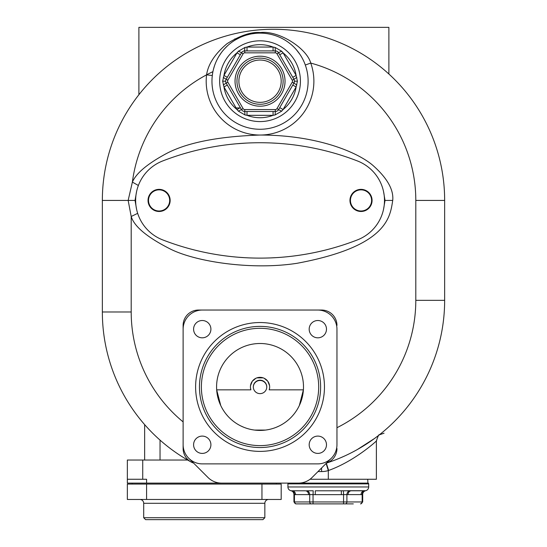<?xml version="1.0" encoding="UTF-8"?>
<svg xmlns="http://www.w3.org/2000/svg" width="547" height="547" viewBox="0 0 547 547"><rect width="100%" height="100%" fill="white"/><g stroke="black" fill="none" stroke-linecap="round" stroke-linejoin="round"><path stroke-width="0.82" d="M378.599 435.419L379.317 434.858C378.982 434.106 378.004 436.123 376.384 440.903L376.384 479.268L310.04 479.268M261.958 483.11L127.348 483.11L127.348 460.034L187.648 460.034M142.733 460.034L142.733 479.268L127.348 479.268M142.733 479.268L146.582 479.268L146.582 483.11M276.385 484.074L276.385 483.11M132.155 484.074L132.155 483.11M261.958 484.074L281.192 484.074L281.192 499.459L146.582 499.459L146.582 484.074L261.958 484.074L261.958 499.459M146.582 499.459L127.348 499.459L127.348 484.074L146.582 484.074M264.844 517.729L143.697 517.729L145.618 519.65L262.922 519.65L264.844 517.729L264.844 503.302A3.843 3.843 0 0 1 268.693 499.459M143.697 517.729L143.697 503.302A3.843 3.843 0 0 0 139.847 499.459M336.945 449.231L336.959 448.499A15.384 15.384 0 0 1 326.504 463.07L327.181 462.824M328.022 462.468L328.836 462.058M329.622 461.606L330.381 461.114M333.034 458.762L333.595 458.099M334.114 457.415L334.586 456.704M335.017 455.979L335.4 455.248M335.742 454.495L335.988 453.887M336.111 453.538L336.289 452.984M336.501 452.232L336.672 451.473M336.802 450.721L336.89 449.969M336.959 325.424A15.384 15.384 0 0 0 321.574 310.04L317.732 310.04A19.227 19.227 0 0 1 336.959 329.267L336.959 444.649A19.227 19.227 0 0 1 317.732 463.883L202.349 463.883A19.227 19.227 0 0 1 183.115 444.649L183.136 449.278M188.749 458.249L207.983 477.476A19.227 19.227 0 0 0 221.576 483.11L298.498 483.11A19.227 19.227 0 0 0 312.098 477.476L331.325 458.249M183.115 329.267A19.227 19.227 0 0 1 202.349 310.04L198.499 310.04A15.384 15.384 0 0 0 183.115 325.424L183.115 444.649M183.115 325.424L183.115 448.499A15.384 15.384 0 0 0 193.57 463.07M317.732 310.04L202.349 310.04M321.574 310.04L198.499 310.04M336.959 444.649L336.959 329.267M193.59 444.752A8.656 8.656 0 0 1 202.246 436.096A8.656 8.656 0 0 1 210.903 444.752A8.656 8.656 0 0 1 202.246 453.408A8.656 8.656 0 0 1 193.59 444.752M317.828 453.408A8.656 8.656 0 0 1 309.178 444.752A8.656 8.656 0 0 1 317.828 436.096A8.656 8.656 0 0 1 326.484 444.752A8.656 8.656 0 0 1 317.828 453.408M326.484 329.171A8.656 8.656 0 0 1 317.828 337.82A8.656 8.656 0 0 1 309.178 329.171A8.656 8.656 0 0 1 317.828 320.515A8.656 8.656 0 0 1 326.484 329.171M202.246 320.515A8.656 8.656 0 0 1 210.903 329.171A8.656 8.656 0 0 1 202.246 337.82A8.656 8.656 0 0 1 193.59 329.171A8.656 8.656 0 0 1 202.246 320.515M199.464 386.961A60.573 60.573 0 0 0 260.037 447.535A60.573 60.573 0 0 0 320.617 386.961A60.573 60.573 0 0 0 260.037 326.381A60.573 60.573 0 0 0 199.464 386.961M318.689 386.961A58.652 58.652 0 0 0 260.037 328.309A58.652 58.652 0 0 0 201.385 386.961A58.652 58.652 0 0 0 260.037 445.614A58.652 58.652 0 0 0 318.689 386.961M216.578 386.961A43.459 43.459 0 0 0 260.037 430.421A43.459 43.459 0 0 0 303.496 386.961A43.459 43.459 0 0 0 260.037 343.495A43.459 43.459 0 0 0 216.578 386.961M250.478 387.98L250.868 389.847L216.674 389.847L220.742 405.518M226.157 414.182L227.518 415.788M230.225 418.585L230.923 419.228M241.07 426.058L243.777 427.262M249.2 429.046L250.075 429.265M254.615 430.079L265.466 430.079M270.006 429.265L270.881 429.046M276.303 427.262L279.011 426.058M289.158 419.228L289.855 418.585M292.563 415.788L293.917 414.182M299.339 405.518L303.4 389.847L269.213 389.847L269.603 387.98M250.868 389.847A9.614 9.614 0 0 1 260.037 377.341A9.614 9.614 0 0 1 269.213 389.847M269.562 385.649L267.791 381.273M267.64 381.074L264.146 378.264M263.196 377.874L256.885 377.874M255.928 378.264L252.44 381.074M252.283 381.273L250.512 385.649M253.309 386.92A6.728 6.714 180 0 1 260.037 380.206A6.728 6.714 180 0 1 266.772 386.92A6.728 6.714 180 0 1 260.037 393.635A6.728 6.714 180 0 1 253.309 386.92M253.309 387.05A6.728 6.714 180 0 1 260.037 380.473A6.728 6.714 180 0 1 266.765 387.05M131.198 216.496C134.268 226.656 147.553 237.617 171.054 249.384C196.052 261.596 251.018 270.423 297.035 263.298C387.201 246.43 390.004 217.624 392.725 200.428C393.806 189.761 387.235 178.124 373.02 165.509C358.47 152.77 318.053 135.047 260.037 135.041A53.845 53.845 0 0 1 206.568 74.843C208.181 64.19 214.971 53.825 226.95 43.739C240.195 35.439 251.36 31.705 260.44 32.547C279.066 30.372 306.826 48.314 310.744 63.076A53.845 53.845 0 0 1 260.037 135.041C217.74 136.449 186.219 142.788 165.474 154.056C147.129 164.045 136.1 173.392 132.381 182.096L128.155 200.421L131.198 216.496L131.198 311.975A142.302 142.302 0 0 0 183.115 421.894M212.298 75.52L206.568 74.843A142.302 142.302 0 0 0 132.381 182.096L138.364 185.474M276.939 143.266L272.174 143.006M246.608 143.068L236.448 143.772M237.596 257.179L244.885 257.685M270.69 257.904L276.276 257.623M128.155 200.428L102.351 200.428L102.351 311.975A171.149 171.149 0 0 0 191.094 461.983L190.301 461.518M183.3 450.858L183.443 451.658M184.154 454.058L184.489 454.851M185.296 456.389L185.556 456.807M185.932 457.374L186.288 457.853M187.464 459.213L188.12 459.849M188.811 460.444L189.542 461.005M159.423 439.562L160.039 440.116L160.039 460.034M150.849 431.344L150.24 430.715L150.849 431.344M149.509 429.956L148.77 429.169L149.509 429.956M148.627 429.019L148.162 428.52L148.627 429.019M147.731 428.055L146.644 426.865L147.731 428.055M146.514 426.722L144.654 424.636L146.514 426.722M154.363 434.851L155.143 435.603M157.686 437.99L158.274 438.53M144.654 424.636L144.654 460.034M326.347 463.227L328.644 470.447C356.343 460.478 379.126 438.612 376.384 440.903C379.126 438.612 356.343 460.478 328.644 470.447L328.309 470.57A23.077 23.077 0 0 1 321.574 471.576L318.005 471.576M371.987 440.308L369.259 442.188A171.149 171.149 0 0 0 375.215 437.983A171.149 171.149 0 0 0 375.263 437.949A171.149 171.149 0 0 0 377.82 436.021A171.149 171.149 0 0 1 375.269 437.942A171.149 171.149 0 0 1 375.221 437.983A171.149 171.149 0 0 1 369.259 442.188L374.531 438.482L357.218 449.613M333.102 460.772L331.619 461.319M329.848 461.942L328.084 462.55M336.959 427.706A142.302 142.302 0 0 0 415.802 300.337L444.649 300.337A171.149 171.149 0 0 1 326.504 463.07A171.149 171.149 0 0 0 444.649 300.337L444.649 200.428A171.149 171.149 0 0 0 273.5 29.271A171.149 171.149 0 0 0 102.351 200.421M238.218 38.358L239.668 37.647M241.077 37.018L242.41 36.464M242.444 36.458L243.757 35.958M243.955 35.89L244.769 35.61M245.022 35.528L246.232 35.145M246.239 35.145L249.617 34.263M249.788 34.229L251.661 33.852M251.729 33.846L255.572 33.326M255.811 33.305L256.844 33.223M257.89 33.169L258.95 33.135M260.037 33.121A48.074 48.074 0 0 0 211.962 81.195A48.074 48.074 0 0 0 260.037 129.27A48.074 48.074 0 0 0 308.111 81.195A48.074 48.074 0 0 0 260.037 33.121A5.771 0.93 90 0 0 260.44 32.547M261.165 33.135L262.334 33.176M263.558 33.251L266.177 33.511M266.273 33.524L267.209 33.654M267.565 33.716L269.021 33.969M270.177 34.201L270.533 34.276M277.001 36.211L277.698 36.478M278.245 36.697L278.635 36.861M283.414 39.186L283.79 39.398M291.756 45.066L293.165 46.351M296.296 49.627L299.934 54.365M300.768 55.65L301.349 56.601M301.445 56.765L302.101 57.914M302.129 57.961L302.764 59.151M303.373 60.382L303.906 61.524M304.412 62.693L304.884 63.862M247.005 50.905L247.005 47.063L273.069 47.063A36.54 36.54 0 0 0 247.005 47.063L244.947 47.452L238.362 51.254L236.995 52.84A36.54 36.54 0 0 0 223.962 75.418L222.656 81.195L223.962 86.973A36.54 36.54 0 0 0 236.995 109.55L238.362 111.137L244.947 114.938L247.005 115.328A36.54 36.54 0 0 0 273.069 115.328L275.127 114.938L281.719 111.137L283.079 109.55A36.54 36.54 0 0 0 296.118 86.973L297.418 81.195L296.118 75.418A36.54 36.54 0 0 0 283.079 52.84L281.719 51.254L275.127 47.452L273.069 47.063L273.069 50.905M300.419 81.195A40.382 40.382 0 0 0 260.037 40.813A40.382 40.382 0 0 0 219.655 81.195A40.382 40.382 0 0 0 260.037 121.578A40.382 40.382 0 0 0 300.419 81.195A40.382 40.382 0 0 0 260.037 40.813A40.382 40.382 0 0 0 219.655 81.195A40.382 40.382 0 0 0 260.037 121.578A40.382 40.382 0 0 0 300.419 81.195M244.947 47.452L244.53 50.912M275.127 47.452L275.305 50.905L244.776 50.905A3.843 3.843 0 0 0 241.439 52.833L226.068 79.472M281.719 51.254L278.512 52.628M278.218 52.239L277.746 51.78M277.691 51.733L276.727 51.179M276.659 51.151L276.023 50.974M275.544 50.912L275.305 50.905A3.843 3.843 0 0 1 278.635 52.833L293.903 79.274L296.809 77.394M292.789 77.339L296.118 75.418L283.079 52.84L279.749 54.762M294.012 79.472L293.903 79.274A3.843 3.843 0 0 1 293.903 83.117L294.012 82.918M296.809 84.997L293.903 83.117L278.635 109.557A3.843 3.843 0 0 1 275.305 111.485L275.544 111.479M294.19 82.501L294.354 81.879M226.068 82.918L241.569 109.762M223.272 84.997L226.178 83.117A3.843 3.843 0 0 1 226.178 79.274L223.272 77.394M225.89 79.889L225.72 80.512M240.324 54.762L236.995 52.84L223.962 75.418L227.292 77.339M238.362 51.254L241.569 52.628M244.051 50.974L243.422 51.151M243.347 51.179L242.957 51.363M242.745 51.486L242.389 51.733M242.328 51.78L241.863 52.239M276.023 111.417L276.659 111.239M276.727 111.212L277.691 110.658M277.746 110.61L278.218 110.152M278.512 109.762L281.719 111.137M275.127 114.938L275.305 111.485L244.776 111.485L244.947 114.938M247.005 111.485L247.005 115.328L273.069 115.328L273.069 111.485M238.362 111.137L241.439 109.557A3.843 3.843 0 0 0 244.776 111.485L244.53 111.479M241.863 110.152L242.328 110.61M242.389 110.658L242.745 110.904M242.957 111.027L243.347 111.212M243.422 111.239L244.051 111.417M227.292 85.052L223.962 86.973L236.995 109.55L240.324 107.629M292.789 85.052L296.118 86.973L283.079 109.55L279.749 107.629M283.114 81.195A23.077 23.077 0 0 0 260.037 58.119A23.077 23.077 0 0 0 236.96 81.195A23.077 23.077 0 0 0 260.037 104.272A23.077 23.077 0 0 0 283.114 81.195A23.077 23.077 0 0 1 260.037 104.272A23.077 23.077 0 0 1 236.96 81.195M128.155 200.421L135.041 200.428L136.647 191.204M383.522 209.385L385.033 200.428L383.522 191.464M357.499 160.982A269.227 269.227 0 0 0 162.65 160.975A42.317 42.317 0 0 0 162.65 239.873A269.227 269.227 0 0 0 357.499 239.866A42.317 42.317 0 0 0 357.499 160.982M148.039 200.428A11.056 11.056 0 0 0 159.095 211.484A11.056 11.056 0 0 0 170.158 200.428A11.056 11.056 0 0 0 159.095 189.365A11.056 11.056 0 0 0 148.039 200.428M372.076 200.428A11.056 11.056 0 0 1 361.02 211.484A11.056 11.056 0 0 1 349.957 200.428A11.056 11.056 0 0 1 361.02 189.365A11.056 11.056 0 0 1 372.076 200.428M169.673 200.428A10.578 10.578 0 0 1 159.095 210.998A10.578 10.578 0 0 1 148.524 200.428A10.578 10.578 0 0 1 159.095 189.85A10.578 10.578 0 0 1 169.673 200.428M371.598 200.428A10.578 10.578 0 0 1 361.02 210.998A10.578 10.578 0 0 1 350.442 200.428A10.578 10.578 0 0 1 361.02 189.85A10.578 10.578 0 0 1 371.598 200.428M135.041 200.428L136.661 209.692M240.495 107.923L236.058 107.93M444.649 300.337A171.149 171.149 0 0 1 377.902 435.952L377.902 435.952A171.149 171.149 0 0 0 444.649 300.337M363.933 445.641A171.149 171.149 0 0 1 339.872 458.092A171.149 171.149 0 0 0 363.933 445.641L361.355 447.214M388.883 74.016L388.883 27.35L138.89 27.35L138.89 94.727M367.728 479.268L367.919 483.11L288.884 483.11M347.331 490.714L365.69 490.714A3.843 3.843 0 0 0 368.692 486.96L368.692 483.883A0.766 0.766 0 0 0 367.919 483.11M360.507 503.883A1.921 1.668 -90 0 0 362.169 501.955L346.901 501.955A1.921 1.668 -90 0 1 345.239 503.883L296.112 503.883A1.921 1.668 -90 0 1 294.443 501.955L293.93 501.955L293.93 494.461L294.443 494.604L293.93 494.461A3.843 3.843 -79.8 0 0 290.929 490.714L291.537 490.782L290.929 490.714A3.843 3.843 0 0 1 287.92 486.96L287.92 483.883A0.766 0.766 0 0 1 288.693 483.11M313.212 490.782L306.628 490.782L313.212 490.782L313.041 494.604L294.443 494.604A3.843 3.33 -84.8 0 0 291.537 490.782L305.26 490.803A3.843 3.33 -90 0 1 308.597 494.652M343.742 490.768L344.248 490.755M365.69 490.714A3.843 3.843 79.8 0 0 362.688 494.461L362.169 494.604A3.843 3.33 -95.2 0 1 365.075 490.782L343.4 490.782L343.571 494.604L341.342 494.652L341.342 490.803L343.4 490.782L315.27 490.803L315.27 494.652L313.041 494.604L313.041 501.955L294.443 501.955L294.443 494.604M295.558 494.652A3.843 3.33 -90 0 0 292.228 490.803L291.537 490.782M362.169 494.604L362.688 494.461L362.688 501.955L362.169 501.955L362.169 494.604L343.571 494.604L343.571 501.955L313.041 501.955L313.041 503.883L303.305 503.883L313.041 503.883M348.022 494.652A3.843 3.33 -90 0 1 351.352 490.803L364.384 490.803A3.843 3.33 -90 0 0 361.054 494.652M343.571 503.883L353.307 503.883L343.571 503.883L343.571 501.955L346.901 501.955L346.901 494.604A3.843 3.33 -84.8 0 1 349.984 490.782M306.628 490.782A3.843 3.33 -95.2 0 1 309.711 494.604L309.711 501.955A1.921 1.668 -90 0 0 311.373 503.883M264.844 503.302L143.697 503.302M195.614 386.961A64.423 64.423 0 0 1 260.037 322.539A64.423 64.423 0 0 1 324.46 386.961A64.423 64.423 0 0 1 260.037 451.384A64.423 64.423 0 0 1 195.614 386.961M415.802 300.337L415.802 200.428A142.302 142.302 0 0 0 310.744 63.076L305.315 65.018M392.725 200.428L385.033 200.421M131.191 216.496L137.659 213.344M131.198 311.975L102.351 311.975M328.309 479.268L328.309 470.57L326.135 463.446M415.802 200.428L444.649 200.428M297.418 81.195L294.416 81.195M222.656 81.195L225.658 81.195M244.776 50.905A3.843 3.843 0 0 0 241.439 52.833L243.107 53.791L227.839 80.231A1.921 1.921 0 0 0 227.839 82.159L243.107 108.6A1.921 1.921 0 0 0 244.776 109.557L275.305 109.557A1.921 1.921 0 0 0 276.973 108.6L292.235 82.159A1.921 1.921 0 0 0 292.235 80.231L276.973 53.791A1.921 1.921 0 0 0 275.305 52.833L244.776 52.833L244.776 50.905M244.776 52.833A1.921 1.921 0 0 0 243.107 53.791M285.035 81.195A24.998 24.998 0 0 0 260.037 56.197A24.998 24.998 0 0 0 235.039 81.195A24.998 24.998 0 0 0 260.037 106.193A24.998 24.998 0 0 0 285.035 81.195M276.973 53.791L278.635 52.833M275.305 52.833L275.305 50.905M292.235 80.231L293.903 79.274M292.235 82.159L293.903 83.117M276.973 108.6L278.635 109.557M275.305 109.557L275.305 111.485M227.839 82.159L226.178 83.117M243.107 108.6L241.439 109.557M244.776 109.557L244.776 111.485M227.839 80.231L226.178 79.274M281.192 81.195A21.155 21.155 0 0 1 260.037 102.351A21.155 21.155 0 0 1 238.889 81.195A21.155 21.155 0 0 1 260.037 60.04A21.155 21.155 0 0 1 281.192 81.195M206.568 74.843A142.302 142.302 0 0 1 212.92 71.657M234.766 38.892L237.207 38.892M321.574 468L321.574 471.576M368.692 483.883L287.92 483.883M368.692 486.96L287.92 486.96M341.342 494.652L315.27 494.652M376.999 436.643L375.775 437.566M371.755 440.472L370.196 441.552M361.341 447.227L360.664 447.624M356.22 450.167L354.552 451.077M384.056 433.21L379.351 434.824M378.668 435.364L374.757 438.318M356.377 450.085L351.694 452.581M344.624 456.007L339.53 458.236M212.304 75.452L212.68 72.929M213.474 69.23L214.431 65.996M218.998 56.156L221.077 53.032M224.332 49.004L227.449 45.852M235.702 39.733L239.825 37.572M241.719 36.745L244.557 35.678M293.93 501.955L295.852 503.883M362.688 501.955L360.76 503.883"/></g></svg>
